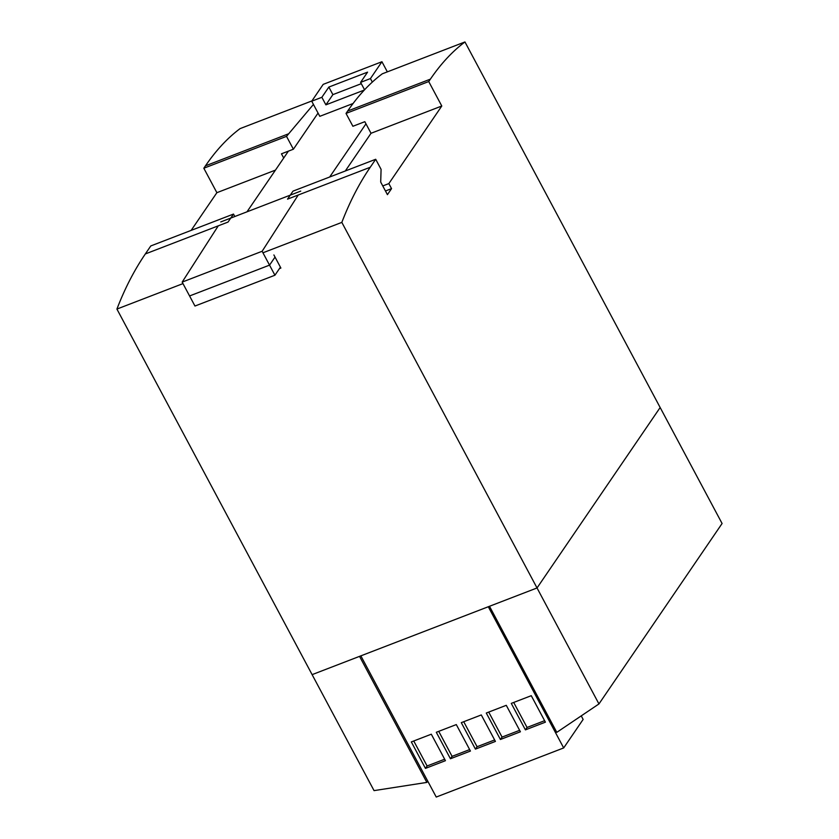 <?xml version="1.0" encoding="UTF-8"?>
<svg xmlns="http://www.w3.org/2000/svg" width="839" height="839" viewBox="0 0 839 839"><rect width="100%" height="100%" fill="white"/><g stroke="black" fill="none" stroke-linecap="round" stroke-linejoin="round"><path stroke-width="1.26" d="M489.494 606.282L537.033 587.961L598.952 703.942L556.802 732.342L489.494 606.282M346.025 113.422L352.894 126.28L364.829 121.686L371.027 133.286L441.786 106.008L428.729 81.551L346.025 113.422L347.671 111.021C358.201 95.594 369.726 83.197 382.259 73.822L464.953 41.95L660.157 407.523L537.033 587.961L660.157 407.523L722.085 523.505L598.952 703.942M426.852 782.409L374.047 790.621L312.118 674.64L359.543 656.36L426.852 782.409L427.733 781.119M218.266 225.838L182.168 282.093L194.963 306.036L274.93 275.223L280.415 267.18M182.168 282.093L262.135 251.27L269.539 265.134L189.572 295.957L269.539 265.134L274.93 275.223M269.539 265.134L275.035 257.091L269.539 265.134M329.685 176.998L365.972 123.826M288.396 151.146L246.991 211.816M298.233 195.015L262.135 251.27M220.772 221.926L300.74 191.103M431.309 734.209L411.32 741.917L425.446 768.388L445.446 760.679L431.309 734.209M456.301 724.581L436.301 732.279L450.438 758.75L470.438 751.052L456.301 724.581M481.292 714.943L461.293 722.652L475.43 749.122L495.419 741.424L481.292 714.943M506.274 705.316L486.284 713.024L500.422 739.495L520.411 731.786L506.274 705.316M531.265 695.688L511.276 703.386L525.413 729.867L545.402 722.159L531.265 695.688M488.298 606.744L360.854 655.857L436.238 797.05L563.682 747.937L488.298 606.744M563.682 747.937L583.136 719.422L581.595 716.537M513.699 702.453L527.049 727.455L544.616 720.691M527.049 727.455L525.413 729.867M488.718 712.08L502.068 737.082L519.624 730.318M502.068 737.082L500.422 739.495M463.726 721.718L477.076 746.72L494.643 739.946M477.076 746.72L475.43 749.122M438.734 731.346L452.085 756.348L469.651 749.584M452.085 756.348L450.438 758.75M413.742 740.973L427.093 765.976L444.66 759.211M427.093 765.976L425.446 768.388M364.556 89.783L360.602 82.369L370.439 78.572L381.934 61.729L323.204 84.361L311.72 101.204L319.795 116.327L353.051 103.512M381.934 61.729L387.345 71.86M361.305 83.68L332.884 94.629L325.899 104.854L364.294 90.056M325.899 104.854L321.861 97.293L311.72 101.204M370.439 78.572L372.317 82.086M360.602 82.369L367.576 72.144L328.846 87.067L321.861 97.293M332.884 94.629L328.846 87.067M262.953 252.791L341.83 222.387L537.033 587.961L312.118 674.64L116.915 309.067C124.822 288.49 134.292 270.116 145.336 253.944L150.789 245.942L233.494 214.071L234.794 216.514M116.915 309.067L182.986 283.603M145.336 253.944L228.03 222.073L233.494 214.071M283.697 158.026L281.453 153.82L293.388 149.216L286.519 136.358L313.44 104.435M191.145 230.389L216.882 192.687L203.825 168.23L286.519 136.358M216.882 192.687L275.444 170.118M203.825 168.23L205.461 165.828C215.99 150.401 227.516 137.995 240.048 128.629L311.898 100.932M318.054 113.066L293.388 149.216M371.027 133.286L345.301 170.988M382.773 185.933L388.845 183.594L441.786 106.008M279.429 268.627L280.887 268.06L273.892 254.951M341.83 222.387C349.727 201.821 359.207 183.447 370.24 167.265L375.704 159.274L381.084 169.352L380.696 182.053L387.429 194.658L391.54 188.639L388.845 183.594M370.24 167.265L287.536 199.137L293 191.135L375.704 159.274M385.468 190.977L391.54 188.639M428.729 81.551L430.376 79.149C440.894 63.722 452.431 51.326 464.953 41.95M205.461 165.828L288.165 133.957M347.671 111.021L430.376 79.149"/></g></svg>
